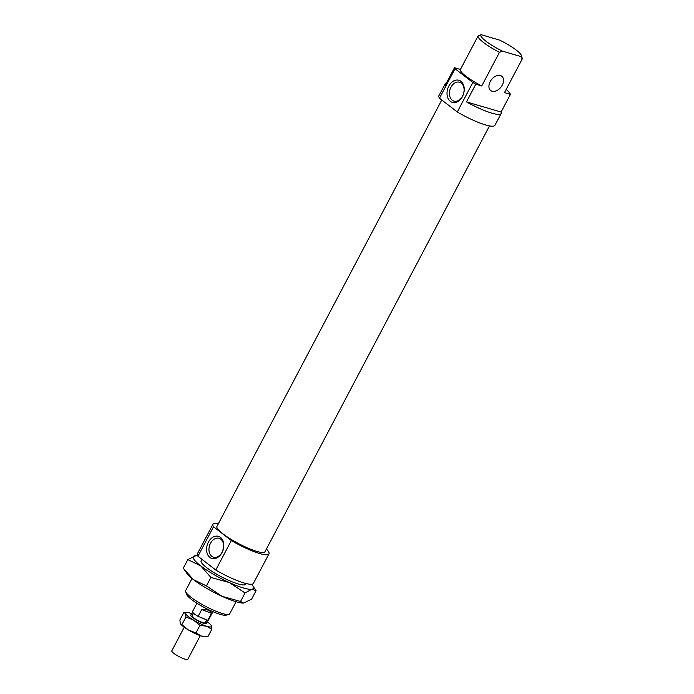 <?xml version="1.0" encoding="UTF-8"?>
<svg xmlns="http://www.w3.org/2000/svg" width="694" height="694" viewBox="0 0 694 694"><rect width="100%" height="100%" fill="white"/><g stroke="black" fill="none" stroke-linecap="round" stroke-linejoin="round"><path stroke-width="1.04" d="M200.262 635.669L187.805 659.3A9.048 1.7 -152.2 0 1 181.082 657.608A9.048 1.7 -152.2 0 1 172.45 652.152A9.048 1.7 -152.2 0 1 171.791 650.859L184.248 627.229M206.717 619.794L205.164 622.726A7.356 1.379 -152.2 0 1 199.707 621.356A7.356 1.379 -152.2 0 1 192.689 616.923A7.356 1.379 -152.2 0 1 192.16 615.873L193.557 613.21M205.624 621.85A9.048 1.7 -152.2 0 1 206.665 623.524A9.048 1.7 -152.2 0 1 199.941 621.833A9.048 1.7 -152.2 0 1 191.31 616.376A9.048 1.7 -152.2 0 1 190.659 615.084A9.048 1.7 -152.2 0 1 192.62 614.997M212.919 611.666L208.53 619.985A9.048 1.7 -152.2 0 1 207.844 620.245L198.12 616.376A9.048 1.7 -152.2 0 1 193.175 612.837A9.048 1.7 -152.2 0 1 192.524 611.544L196.905 603.225M198.12 616.376L201.746 609.488L211.47 613.357L207.844 620.245M201.746 609.488C207.437 609.306 210.672 610.599 211.47 613.357M205.277 619.221A7.356 1.379 -152.2 0 1 200.687 617.391M243.559 603.069A33.937 6.367 -152.2 0 1 243.421 603.077A33.937 6.367 -152.2 0 1 222.097 596.328A33.937 6.367 -152.2 0 1 193.487 579.646A33.937 6.367 -152.2 0 1 186.764 573.201L184.101 569.262L193.487 579.646L206.422 585.918L210.898 577.425L200.74 565.879A33.937 6.367 27.8 0 0 229.35 582.561A33.937 6.367 27.8 0 0 251.939 589.197A33.937 6.367 27.8 0 0 252.642 585.589A33.937 6.367 27.8 0 0 251.575 584.227M245.641 583.559A25.114 4.711 -152.2 0 1 244.713 584.808A25.114 4.711 -152.2 0 1 221.134 576.679A25.114 4.711 -152.2 0 1 201.104 561.81A25.114 4.711 -152.2 0 1 201.607 560.344M197.703 555.825A33.937 6.367 27.8 0 0 195.977 555.712A33.937 6.367 27.8 0 0 194.719 555.825A33.937 6.367 27.8 0 0 200.74 565.879L187.805 559.598L195.838 555.712M184.101 569.262L183.329 568.1L187.805 559.598M252.642 585.589L256.077 590.689L251.939 589.197L245.025 592.971L229.35 582.561L210.898 577.425M206.422 585.918L222.097 596.328L240.549 601.464L243.655 603.069L251.592 599.182L256.077 590.689M240.549 601.464L245.025 592.971M193.062 614.147A14.704 2.759 27.8 0 0 190.442 613.201A14.704 2.759 27.8 0 0 186.599 612.412A14.704 2.759 27.8 0 0 185.498 613.591A14.704 2.759 27.8 0 0 193.513 620.08A14.704 2.759 27.8 0 0 206.465 626.179A14.704 2.759 27.8 0 0 211.41 625.797A14.704 2.759 27.8 0 0 211.158 625.355A14.704 2.759 27.8 0 0 206.075 621.009M211.184 625.398L211.826 629.232L206.465 626.179L199.898 625.415L193.513 620.08L185.923 617.018L185.498 613.591L183.875 612.438L186.599 612.412M183.875 612.438L179.893 619.985L180.319 623.42L188.326 629.909L195.916 632.963L201.286 636.008L207.844 636.78L211.826 629.232M181.941 624.565L185.923 617.018M195.916 632.963L199.898 625.415M180.319 623.42L180.57 623.854A14.704 2.759 -152.2 0 1 180.544 623.819M180.57 623.854A14.704 2.759 -152.2 0 0 188.326 629.909A14.704 2.759 -152.2 0 0 201.286 636.008A14.704 2.759 -152.2 0 0 205.12 636.806L207.844 636.78M489.496 125.9L264.969 551.756A27.153 5.092 -152.2 0 1 248.383 548.286A27.153 5.092 -152.2 0 1 222.878 533.79A27.153 5.092 -152.2 0 1 216.936 526.434L441.766 99.988M197.964 556.258L213.509 526.772L231.336 540.539L215.791 570.026L197.964 556.258A31.672 5.942 -152.2 0 1 197.382 553.803L212.928 524.317A31.672 5.942 -152.2 0 1 218.358 523.718M213.509 526.772A31.672 5.942 -152.2 0 1 212.928 524.317M266.392 549.049A31.672 5.942 -152.2 0 1 268.968 553.864A31.672 5.942 -152.2 0 1 231.336 540.539M501.146 113.512A31.672 5.942 -152.2 0 1 466.481 101.888L475.815 84.2L481.749 85.943L499.472 52.319L502.491 51.165L521.055 56.613L522.209 58.999L504.486 92.614L510.42 94.358L501.085 112.046A31.672 5.942 -152.2 0 1 501.146 113.512L494.926 125.302A31.672 5.942 -152.2 0 1 457.294 111.977L439.467 98.21A31.672 5.942 -152.2 0 1 438.886 95.763L445.106 83.965A31.672 5.942 -152.2 0 1 446.337 83.185M502.491 51.165A22.85 4.285 -152.2 0 1 481.159 34.7L478.14 35.854L460.417 69.469L454.483 67.734L445.158 85.423A31.672 5.942 -152.2 0 1 445.106 83.965M481.159 34.7L499.732 40.148A22.85 4.285 -152.2 0 1 521.333 55.399A22.85 4.285 -152.2 0 1 521.055 56.613M506.178 89.396A31.672 5.942 -152.2 0 1 510.42 94.358M501.085 112.046L466.481 101.888M268.968 553.864L253.423 583.35A31.672 5.942 -152.2 0 1 215.791 570.026M439.467 98.21L455.012 68.723L472.84 82.491L457.294 111.977M475.815 84.2A31.672 5.942 -152.2 0 1 472.84 82.491M481.749 85.943A24.889 4.667 -152.2 0 1 460.417 69.469M455.012 68.723A31.672 5.942 -152.2 0 1 454.483 67.734M448.836 86.082A11.538 8.311 106.4 0 1 463.609 85.275A11.538 8.311 106.4 0 1 454.457 102.643A11.538 8.311 106.4 0 1 448.836 86.082M208.374 542.17A11.538 8.311 106.4 0 1 223.147 541.355A11.538 8.311 106.4 0 1 213.995 558.722A11.538 8.311 106.4 0 1 208.374 542.17M463.878 92.363A9.846 7.087 -73.6 0 0 463.132 94.922M223.416 548.442A9.846 7.087 -73.6 0 0 222.661 551.01M185.654 591.592L186.521 594.229A22.85 4.285 27.8 0 0 204.747 607.762A22.85 4.285 27.8 0 0 226.209 615.153L228.873 614.381A24.889 4.667 -152.2 0 1 212.442 609.722A24.889 4.667 -152.2 0 1 191.11 597.334A24.889 4.667 -152.2 0 1 185.654 591.592A24.889 4.667 -152.2 0 1 185.662 590.585L192.038 578.492M490.198 81.614A9.048 6.046 127.7 0 0 490.693 90.541A9.048 6.046 127.7 0 0 501.007 87.071A9.048 6.046 127.7 0 0 501.753 76.219A9.048 6.046 127.7 0 0 490.198 81.614M478.14 35.854A24.889 4.667 27.8 0 0 499.472 52.319M522.209 58.999A24.889 4.667 27.8 0 0 522.2 58.036L521.333 55.399M236.073 601.707L229.697 613.808A24.889 4.667 -152.2 0 1 228.873 614.381M223.581 544.755A9.846 7.087 -73.6 0 0 219.07 538.301A9.846 7.087 -73.6 0 0 210.499 543.272A9.846 7.087 -73.6 0 0 213.526 557.195A9.846 7.087 -73.6 0 0 223.581 544.755M450.97 87.192A9.846 7.087 -73.6 0 0 453.989 101.107A9.846 7.087 -73.6 0 0 463.566 93.664A9.846 7.087 -73.6 0 0 459.541 82.222A9.846 7.087 -73.6 0 0 450.97 87.192M202.084 559.442L201.017 561.463M245.702 583.437L245.051 584.678"/></g></svg>
